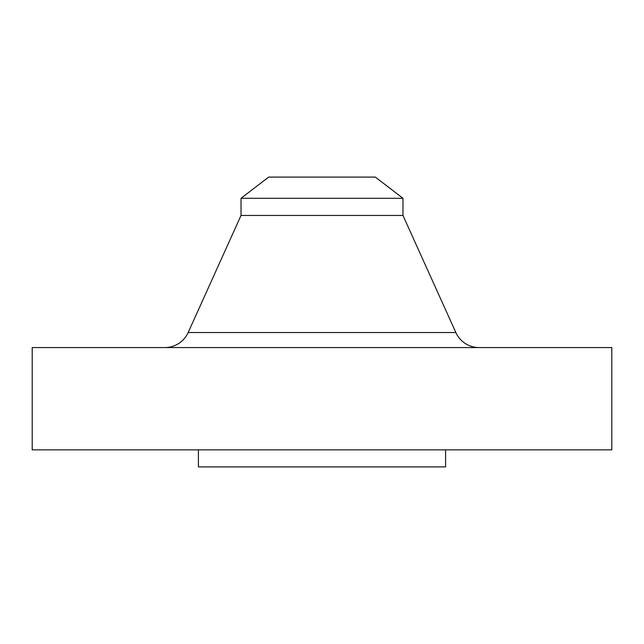 <?xml version="1.0" encoding="UTF-8"?>
<svg xmlns="http://www.w3.org/2000/svg" width="644" height="644" viewBox="0 0 644 644"><rect width="100%" height="100%" fill="white"/><g stroke="black" fill="none" stroke-linecap="round" stroke-linejoin="round"><path stroke-width="0.97" d="M479.144 347.567A25.567 25.567 0 0 1 455.839 332.521L402.975 215.458L241.025 215.458L188.161 332.521L455.839 332.521M164.856 347.567A25.567 25.567 0 0 0 188.161 332.521M241.025 198.288L402.975 198.288L375.355 177.1L268.645 177.1L241.025 198.288L241.025 215.458M402.975 198.288L402.975 215.458M611.8 347.567L32.2 347.567L32.2 449.85L611.8 449.85L611.8 347.567M198.408 449.85L198.408 466.9L445.592 466.9L445.592 449.85"/></g></svg>
